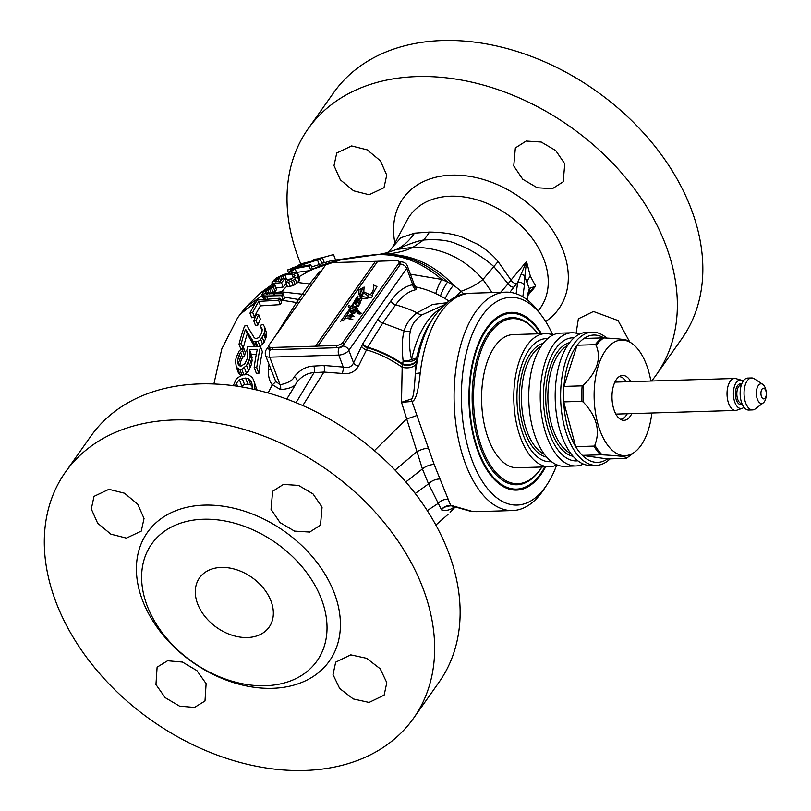 <?xml version="1.0" encoding="UTF-8"?>
<svg xmlns="http://www.w3.org/2000/svg" width="811" height="811" viewBox="0 0 811 811"><rect width="100%" height="100%" fill="white"/><g stroke="black" fill="none" stroke-linecap="round" stroke-linejoin="round"><path stroke-width="1.22" d="M556.711 464.967A103.92 52.411 -91.8 0 1 547.03 484.593L544.14 489.003A109.252 55.097 -91.8 0 1 512.593 510.555L477.314 511.629L470.025 511.112L451.23 505.821C446.243 506.135 442.999 507.483 441.498 509.845L428.532 483.873L422.399 468.93L401.506 402.317L411.481 398.931C413.134 398.88 414.391 390.588 415.252 374.053L416.57 357.965L411.501 359.537A98.587 49.724 88.2 0 1 440.17 308.879A98.587 49.724 88.2 0 0 411.501 359.537C409.17 347.899 408.774 338.491 410.325 331.314C411.653 324.735 415.516 319.27 421.923 314.901L444.012 304.977L421.923 314.901A10.655 6.954 54.7 0 1 416.986 312.813L432.628 304.46L446.516 302.797M421.923 314.901C415.516 319.27 411.653 324.735 410.325 331.314C408.774 338.491 409.17 347.899 411.501 359.537A10.655 5.88 -9.2 0 1 403.138 360.834C401.678 348.548 402.013 338.603 404.131 331C406.088 323.832 410.376 317.78 416.986 312.813A93.265 66.928 -144.7 0 0 395.616 304.855A88.217 44.493 -91.8 0 1 416.236 289.618L416.013 287.287M420.22 373.019A10.655 2.615 6.8 0 0 415.252 374.053A106.129 53.526 -91.8 0 1 433.591 317.486L431.188 321.146A101.71 51.296 88.2 0 0 416.57 357.965A10.655 6.62 8.6 0 1 403.138 360.834L402.175 367.231L401.506 402.317L411.998 401.465C415.577 400.958 418.324 391.48 420.22 373.019A109.252 55.097 -91.8 0 1 470.633 293.237L505.922 292.153A109.252 55.097 -91.8 0 1 538.717 311.738L541.88 315.966A103.92 52.411 88.2 0 0 475.165 327.644A103.92 52.411 88.2 0 0 472.083 460.313A103.92 52.411 -91.8 0 0 547.03 484.593M416.236 289.618A5.332 4.582 78.9 0 1 412.758 284.702L414.512 285.239L416.266 287.449L413.194 286.567M270.631 369.198A5.332 1.419 -172.5 0 1 268.329 369.258A128.158 64.637 88.2 0 1 268.968 364.737A128.158 64.637 88.2 0 0 268.329 369.258C268.157 376.345 269.475 381.515 272.314 384.769L280.626 389.645C289.983 388.753 295.376 386.32 296.806 382.336C301.834 376.132 307.562 372.908 314.009 372.665L323.913 372.056L342.11 373.445C349.429 374.479 354.904 372.036 358.523 366.126L367.778 347.23L382.762 323.031L404.131 331A10.655 7.816 13.4 0 0 410.325 331.314M416.175 360.885A10.655 6.478 7.1 0 1 402.631 363.875C391.328 356.191 379.7 350.636 367.778 347.23A5.332 3.477 28.5 0 1 362.922 343.57L378.108 318.987L390.963 300.81A93.265 47.038 -91.8 0 1 412.758 284.702L406.727 268.471A7.998 3.842 -20.4 0 0 407.325 265.896C406.352 263.301 404.162 261.943 400.735 261.841L399.032 261.892M470.025 511.112A10.655 9.154 -80.1 0 0 471.617 511.224L450.592 505.243C445.837 505.77 442.806 507.301 441.498 509.845C445.644 511.173 449.872 510.241 454.17 507.037L450.115 512.319M451.23 505.821A10.655 2.778 -85.9 0 1 450.592 505.243L434.149 464.439L411.998 401.465A10.655 5.099 69.9 0 1 411.481 398.931M454.576 506.54A10.655 9.904 -127.1 0 0 454.17 507.037L455.204 506.196M516.11 293.714L517.702 282.421L526.521 261.517L530.343 276.186L535.676 286.121L528.133 293.329M530.343 276.186A26.641 12.794 -20.4 0 0 527.028 282.786L529.309 288.503L527.647 294.363A5.332 4.521 -172 0 1 527.86 296.299L528.772 292.507A5.332 5.079 -147.9 0 0 529.309 288.503L535.676 286.121L528.032 295.214M527.028 282.786L524.829 276.45L526.521 261.517L511.001 280.079L498.106 261.537C492.875 255.201 486.184 249.504 478.034 244.446L462.523 237.268C453.988 234.004 442.958 232.27 429.424 232.078L414.472 233.173L400.938 237.704L393.112 246.422L407.112 220.176A79.914 57.348 -144.7 0 1 476.503 199.658A79.914 57.348 -144.7 0 1 544.059 259.784A79.914 57.348 35.3 0 1 538.098 310.917M498.106 261.537A79.934 11.06 -42.1 0 0 493.858 266.616L508.112 283.789L511.001 280.079A5.332 3.568 -140 0 0 516.607 283.718L517.702 282.421A5.332 4.521 8 0 1 524.382 285.604L524.829 276.45A5.332 3.558 -1.6 0 0 521.007 274.169M512.593 510.555A109.252 55.097 -91.8 0 1 465.342 463.486A109.252 55.097 -91.8 0 1 459.107 351.396A109.252 55.097 -91.8 0 1 505.922 292.153M552.737 334.963A103.92 52.411 88.2 0 0 541.88 315.966M240.897 386.796L244.516 384.485L247.852 384.12L250.731 384.789L252.221 386.492M268.329 369.258C268.157 376.345 269.475 381.515 272.314 384.769L268.127 392.97L272.314 384.769A5.332 1.338 144.6 0 0 275.659 381.271L280.059 384.789C288.118 383.076 292.893 380.339 294.373 376.578C300.029 369.765 306.497 366.268 313.786 366.075L323.974 365.457L343.235 367.059C348.112 368.417 351.558 367.028 353.566 362.892L362.922 343.57M320.619 272.03A5.332 4.44 -137.6 0 1 319.23 272.09L321.825 270.327L319.23 272.09L309.467 284.032L296.471 302.523L280.616 300.019L296.471 302.523L275.75 335.501L296.471 302.523A5.332 3.822 -144.7 0 0 299.036 302.564M237.572 317.892A73.274 52.583 35.3 0 1 254.735 304.237A73.274 52.583 35.3 0 0 237.572 317.892L221.768 348.973L213.891 383.978L221.768 348.973L237.572 317.892L240.249 314.202L256.448 301.449L240.249 314.202L237.562 317.912M280.292 304.632A129.973 65.549 -91.8 0 1 281.589 302.615L279.947 298.205A135.336 68.256 -91.8 0 0 278.649 300.212L258.8 301.388L260.453 305.859L280.292 304.632L278.649 300.212M258.8 301.388A134.656 67.911 -91.8 0 0 252.708 312.488L249.981 313.147L251.684 317.73L254.39 317.02A129.233 65.184 -91.8 0 1 260.453 305.859M253.762 320.842L255.465 325.424L257.837 325.14A130.409 65.772 -91.8 0 1 260.351 319.078L258.679 314.577A135.741 68.469 -91.8 0 0 256.144 320.578L253.762 320.842A135.518 68.347 -91.8 0 1 256.306 314.85L258.679 314.577M266.707 333.534L264.589 326.843L264.356 332.297L266.13 337.072L266.707 333.534L264.954 328.83M259.145 346.53L262.561 344.28L265.532 339.12A129.973 65.549 -91.8 0 1 266.13 337.072M243.452 347.382A129.121 65.123 -91.8 0 1 247.264 333.98L253.843 345.283L255.161 346.348M254.188 367.474L256.306 373.151L258.871 373.405A129.973 65.549 -91.8 0 1 262.389 351.721L260.503 346.652A135.336 68.256 -91.8 0 0 256.752 367.697L254.188 367.474A135.63 68.408 -91.8 0 1 257.32 349.318L249.403 349.348L250.153 355.188L252.109 360.439L251.309 354.448L256.306 354.316M243.959 375.057L248.622 371.043L251.491 364.271A130.561 65.853 -91.8 0 1 252.109 360.439M250.153 355.188A135.893 68.54 -91.8 0 0 249.494 358.898L246.544 365.467L241.83 369.319L239.965 369.654L236.325 367.261L238.464 372.989L242.114 375.422M244.587 355.938A129.811 65.468 -91.8 0 1 245.317 352.4L243.432 347.311A135.184 68.185 -91.8 0 0 242.671 350.768L240.583 352.329L238.414 356.881L240.411 362.253L242.53 357.56L244.587 355.938L242.671 350.768M239.843 365.862A129.121 65.123 -91.8 0 1 240.411 362.253M257.057 390.071L253.417 379.619L254.674 383.583L254.745 389.533M249.981 313.147A133.957 67.566 -91.8 0 1 257.371 300.04L279.947 298.205M264.356 332.297A135.336 68.256 -91.8 0 0 263.747 334.314L260.747 339.383L258.162 341.421L253.204 341.401L245.5 329.225A134.545 67.86 -91.8 0 0 241.293 343.56L239.042 344.168A133.957 67.566 -91.8 0 1 244.567 326.052L246.828 325.475L254.198 337.68L255.87 338.694L258.648 337.67L261.355 333.625A135.63 68.408 -91.8 0 1 261.973 331.628L262.257 329.154L260.574 326.691A135.832 68.509 -91.8 0 1 261.416 324.359L263.24 324.866L264.589 326.843M238.414 356.881A134.545 67.86 -91.8 0 0 237.755 360.621L238.414 364.788L240.877 366.187L244.922 363.663L247.071 359.04A135.832 68.509 -91.8 0 1 247.73 355.319L246.767 350.717A135.711 68.448 -91.8 0 1 247.649 346.692L260.503 346.652M236.325 367.261L235.535 361.28A133.957 67.566 -91.8 0 1 236.183 357.529L239.144 351.021L243.432 347.311M233.223 385.813L236.336 378.849L242.124 374.783L246.422 374.368L248.795 375.006L252.079 377.277L253.417 379.619M252.201 388.966L252.059 384.13L251.207 381.748L248.45 378.676L245.591 378.038L239.387 379.578L236.427 383.258L235.362 385.945M252.708 312.488L254.39 317.02M256.144 320.578L257.837 325.14M239.042 344.168L240.918 349.206M241.293 343.56L242.844 347.726M245.5 329.225L247.264 333.98M252.018 340.397L253.843 345.283M253.204 341.401L255.029 346.317M255.029 341.907L256.692 346.398M256.023 341.907L257.705 346.439M258.162 341.421L259.986 346.348M260.747 339.383L262.561 344.28M262.338 337.356L264.143 342.222M263.747 334.314L265.532 339.12M260.574 326.691L262.075 330.726M246.767 350.717L247.72 353.282M237.795 363.064L238.454 364.828M237.755 360.621L239.691 365.822M239.326 354.336L241.293 359.628M240.583 352.329L242.53 357.56M237.856 368.792L240.005 374.56M239.965 369.654L241.911 374.875M241.83 369.319L243.776 374.581M244.354 367.647L246.463 373.313M246.544 365.467L248.622 371.043M248.49 362.111L250.518 367.576M249.494 358.898L251.491 364.271M250.254 352.197L252.17 357.367M249.403 349.348L251.309 354.448M256.752 367.697L258.871 373.405M254.918 388.418L255.384 389.675M254.674 383.583L257.057 390M248.45 378.676L250.731 384.789M245.591 378.038L247.852 384.12M236.427 383.258L237.542 386.269M239.387 379.578L241.688 385.772M242.246 378.362L244.516 384.485M65.407 472.154L90.883 436.115A213.171 152.975 35.3 0 1 199.78 383.907A213.171 152.975 35.3 0 1 448.939 553.538A213.171 152.975 35.3 0 1 439.025 682.203L413.549 718.242A213.171 152.975 35.3 0 1 304.652 770.45A213.171 152.975 35.3 0 1 55.493 600.819A213.171 152.975 35.3 0 1 65.407 472.154A213.171 152.975 35.3 0 1 174.304 419.946A213.171 152.975 35.3 0 1 423.464 589.577A213.171 152.975 35.3 0 1 413.549 718.242M300.79 264.062A213.171 152.975 35.3 0 1 298.205 257.462A213.171 152.975 35.3 0 1 308.119 128.797L333.595 92.758A213.171 152.975 35.3 0 1 442.492 40.55A213.171 152.975 35.3 0 1 691.651 210.181A213.171 152.975 35.3 0 1 681.737 338.846L656.261 374.885A213.171 152.975 35.3 0 1 651.598 381.008M308.119 128.797A213.171 152.975 35.3 0 1 417.016 76.589A213.171 152.975 35.3 0 1 666.166 246.22A213.171 152.975 35.3 0 1 656.261 374.885M564.77 163.802L563.199 181.796L552.382 188.699L537.227 187.757L522.75 179.241L513.748 165.961L515.35 147.937L526.146 141.053L541.261 142.047L555.738 150.572L564.77 163.802M351.629 145.95L367.211 149.863L380.43 160.842L386.735 175.105L383.988 187.726L369.127 194.752L353.576 190.798L340.346 179.829L334 165.616L336.737 153.015L351.629 145.95M197.529 603.617A42.638 30.595 35.3 0 1 199.506 577.878A42.638 30.595 35.3 0 1 236.842 569.829A42.638 30.595 35.3 0 1 271.117 601.367A42.638 30.595 35.3 0 1 269.14 627.096A42.638 30.595 35.3 0 1 231.804 635.145A42.638 30.595 35.3 0 1 197.529 603.617M321.714 599.816A101.253 72.666 -144.7 0 0 203.368 519.243A101.253 72.666 -144.7 0 0 146.933 605.158A101.253 72.666 -144.7 0 0 265.278 685.731A101.253 72.666 -144.7 0 0 321.714 599.816M334.568 593.774A111.411 79.954 -144.7 0 0 204.342 505.121A111.411 79.954 -144.7 0 0 142.249 599.653A111.411 79.954 35.3 0 0 272.476 688.306A111.411 79.954 35.3 0 0 334.568 593.774M369.096 702.427L353.221 698.92L339.647 688.448L333.027 674.62L335.663 662.171L350.737 654.842L366.633 658.309L380.207 668.781L386.796 682.659L384.14 695.139L369.096 702.427M155.955 684.565L157.111 667.169L167.573 660.752L182.475 662.07L196.911 670.636L206.116 683.632L204.99 700.988L194.508 707.425L179.576 706.158L165.14 697.602L155.955 684.565M322.058 507.159L320.487 525.143L309.68 532.057L294.515 531.114L280.048 522.598L271.036 509.318L272.638 491.294L283.434 484.41L298.56 485.404L313.026 493.919L322.058 507.159M108.927 489.307L124.499 493.22L137.718 504.199L144.034 518.462L141.276 531.083L126.415 538.109L110.864 534.155L97.634 523.186L91.298 508.963L94.025 496.373L108.927 489.307M545.6 466.893A88.936 44.858 -91.8 0 1 489.874 474.161A88.936 44.858 -91.8 0 1 478.105 451.788A88.936 44.858 -91.8 0 1 485.465 329.864A88.936 44.858 -91.8 0 1 541.525 333.726M576.114 333.199L578.365 318.814L593.449 311.485L618.073 320.548L629.731 341.989M414.472 233.173A79.934 54.651 -103.2 0 1 396.478 249.474L386.543 252.87C388.165 252.424 390.355 250.275 393.112 246.422M429.424 232.078A79.934 41.473 -91.1 0 1 423.575 240.026C418.081 240.776 409.048 243.929 396.478 249.474L412.941 247.304C405.561 251.015 395.9 253.336 383.948 254.289C410.579 253.833 433.763 264.122 453.491 285.168A26.641 8.09 -47.8 0 0 445.259 298.691M463.791 294.109L461.216 291.21C469.904 288.26 477.142 284.357 482.95 279.491L493.858 266.616C481.552 255.384 464.196 246.321 457.82 244.537C450.075 240.492 438.66 238.992 423.575 240.026L412.941 247.304C440.647 247.233 463.983 257.959 482.95 279.491L492.064 292.578M516.607 283.718L509.835 292.315M415.84 364.129A10.655 6.285 5.6 0 1 402.175 367.231C390.598 359.161 378.666 353.343 366.39 349.794A5.332 3.447 27.9 0 1 361.534 346.175M296.056 402.702L314.009 372.665A5.332 2.859 84.4 0 0 313.786 366.075M293.643 387.79L296.806 382.336A5.332 3.71 33.2 0 0 294.373 376.578M280.626 389.645A5.332 2.788 86 0 0 280.059 384.789L269.779 357.164L338.775 355.056L343.235 367.059A5.332 1.997 100.6 0 1 342.11 373.445M269.455 347.747L269.07 348.304A5.332 3.822 -144.7 0 0 266.343 349.612C265.288 350.97 265.004 352.907 265.501 355.4L275.659 381.271M280.555 299.847L283.353 300.04L284.702 298.164L283.059 293.754L281.711 295.62L266.505 295.985L267.346 298.266M281.711 295.62L283.353 300.04M266.505 295.985L262.987 295.762L262.065 294.93L262.754 292.548L267.133 288.432L274.797 285.33L273.378 287.003L267.792 289.446L265.481 291.889L265.268 293.724L283.059 293.754M262.065 294.93L263.484 298.752M262.987 295.762L264.062 298.661M264.386 296.035L265.298 298.489M513.91 287.185A5.332 3.812 -144.4 0 1 508.112 283.789L500.61 292.315M331.425 260.574L373.577 254.826L380.744 254.482C405.348 253.873 427.62 263.058 447.54 282.035L453.491 285.168L461.216 291.21A26.641 10.178 -38.4 0 0 455.934 296.816M440.515 295.974A26.641 7.137 -53 0 1 447.54 282.035L441.701 279.42L410.407 274.189L441.701 279.42A26.641 6.407 -57.6 0 0 435.781 293.602M295.224 278.862L296.877 283.292L299.806 279.694L298.154 274.24L297.424 276.531L293.511 280.16L288.574 282.198L285.857 282.451L287.297 280.839L292.213 278.741L294.92 275.436L294.079 274.432L292.031 274.148L284.935 275.03L279.268 277.271L275 281.346L275.172 281.904L280.059 281.326L282.269 279.025L285.127 278.72L281.468 282.633L272.79 283.657L272.03 282.279L276.825 277.778L283.921 274.392L293.552 272.76L297.181 273.266L298.154 274.24M296.471 272.425L310.846 270.499L312.468 269.333L310.775 264.802L309.173 265.988L287.408 270.012L288.645 273.327M309.173 265.988L310.846 270.499M321.551 257.726L312.417 260.351M319.737 258.425L331.689 255.07L319.737 258.425L319.99 259.104M335.45 259.733L333.585 254.705L331.689 255.07M287.408 270.012L315.651 260.27L302.077 263.575L297.373 265.663M302.077 263.575L320.223 259.084L292.153 267.954L310.775 264.802M295.072 268.684L291.362 271.503L289.03 271.908L292.771 269.14L295.072 268.684L296.735 273.135M322.555 258.01L324.329 262.784L331.628 260.534L377.541 254.664C400.472 253.965 421.852 262.217 441.701 279.42C421.852 262.217 400.472 253.965 377.541 254.664C350.778 256.499 329.084 261.385 312.468 269.333M321.531 263.251L324.329 262.784M311.566 266.92L321.977 263.798L320.223 259.084M285.543 279.846L292.224 278.731M317.659 260.412L319.392 265.075M281.468 282.633L283.11 287.043L286.77 283.151M274.392 283.546L276.044 288.017L283.11 287.043M285.127 278.72L286.313 281.934M275 281.346L275.203 281.904M275.537 280.464L276.064 281.893M277.798 278.305L278.974 281.468M279.268 277.271L280.576 280.778M280.941 276.369L282.025 279.268M282.826 275.618L284.022 278.822M284.935 275.03L286.618 279.542M292.031 274.148L293.308 277.585L296.319 277.697M293.714 274.28L294.474 276.328M297.424 276.531L299.077 280.971M298.164 275.253L299.806 279.694M285.857 282.451L287.5 286.851L293.187 285.594L296.877 283.292M288.574 282.198L290.216 286.607M291.544 281.174L293.187 285.594M293.511 280.16L295.163 284.58M358.523 366.126A5.332 3.122 23.2 0 1 353.566 362.892L348.882 350.301L406.727 268.471A5.332 3.822 35.3 0 0 400.502 264.234A2.666 1.277 -20.4 0 0 399.357 262.784M269.434 293.917L275.02 291.423L276.45 289.76L274.797 285.33M267.792 289.446L269.455 293.906M266.241 289.101L269.424 288.402L271.067 292.852M271.269 287.581L272.922 292.021M273.378 287.003L275.02 291.423M271.949 283.049L272.962 285.786M272.79 283.657L273.53 285.644M266.403 290.703L267.671 294.109M265.481 291.889L266.302 294.089M265.025 292.994L265.298 293.734M291.362 271.503L291.879 272.912M289.03 271.908L289.517 273.195M540.755 333.747A87.933 44.352 88.2 0 0 511.173 313.32A87.933 44.352 88.2 0 0 473.492 361.007A87.933 44.352 88.2 0 0 478.51 451.22A87.933 44.352 88.2 0 0 516.546 489.104A87.933 44.352 88.2 0 0 544.83 466.913M319.23 272.09L309.467 284.032L296.471 302.523M455.387 506.794L450.328 512.096M651.831 412.992A57.824 29.166 -91.8 0 1 637.233 449.882A57.824 29.166 -91.8 0 1 634.82 451.98A57.824 29.166 -91.8 0 1 597.038 420.666A57.824 29.166 -91.8 0 1 609.416 345.851A57.824 29.166 -91.8 0 1 631.495 343.154A57.824 29.166 -91.8 0 1 650.848 381.028M631.769 413.61A22.455 11.324 -91.8 0 1 628.728 418.07A22.455 11.324 -91.8 0 1 622.23 420.098A22.455 11.324 -91.8 0 1 612.214 401.333A22.455 11.324 -91.8 0 1 617.921 377.662A22.455 11.324 -91.8 0 1 620.881 375.746A22.455 11.324 -91.8 0 1 630.796 381.646M627.248 413.742A21.319 10.756 88.2 0 1 624.774 417.158A21.319 10.756 -91.8 0 1 620.415 419.287M626.264 381.788A21.319 10.756 88.2 0 0 619.107 376.669M537.825 333.838A82.6 41.665 88.2 0 0 537.511 333.412A82.6 41.665 88.2 0 0 495.369 326.863A82.6 41.665 88.2 0 0 478.551 437.18A82.6 41.665 88.2 0 0 535.108 475.479A82.6 41.665 88.2 0 0 541.606 467.44A82.6 41.665 88.2 0 0 541.9 467.004M545.397 333.605L513.201 334.588A66.614 33.596 -91.8 0 0 499.211 341.249A66.614 33.596 88.2 0 0 482.89 416.57A66.614 33.596 88.2 0 0 517.276 467.754L549.473 466.771A66.614 33.596 -91.8 0 1 515.086 415.587A66.614 33.596 -91.8 0 1 531.408 340.265A66.614 33.596 -91.8 0 1 545.397 333.605A66.614 33.596 -91.8 0 1 552.93 335.044M583.342 464.064A66.614 33.596 -91.8 0 1 575.922 465.96A66.614 33.596 -91.8 0 1 541.535 414.776A66.614 33.596 -91.8 0 1 557.856 339.454A66.614 33.596 -91.8 0 1 571.846 332.794A66.614 33.596 -91.8 0 1 579.368 334.233M575.922 465.96L564.415 466.315A66.614 33.596 -91.8 0 1 530.039 415.131A66.614 33.596 -91.8 0 1 546.361 339.809A66.614 33.596 -91.8 0 1 560.35 333.149L571.846 332.794M556.893 464.875A66.614 33.596 -91.8 0 1 549.473 466.771M606.76 338.106A66.614 33.596 -91.8 0 0 592.233 332.175A66.614 33.596 -91.8 0 0 578.243 338.836A66.614 33.596 88.2 0 0 561.922 414.157A66.614 33.596 88.2 0 0 596.308 465.342A66.614 33.596 88.2 0 0 610.095 458.874M596.308 465.342L590.864 465.504A66.614 33.596 -91.8 0 1 556.478 414.32A66.614 33.596 -91.8 0 1 572.809 338.998A66.614 33.596 -91.8 0 1 586.799 332.338L592.233 332.175M577.807 460.79A61.565 31.051 88.2 0 1 544.799 414.968A61.565 31.051 88.2 0 1 559.681 343.976A61.565 31.051 -91.8 0 1 574.046 337.842M551.358 461.601A61.565 31.051 88.2 0 1 518.351 415.779A61.565 31.051 88.2 0 1 533.243 344.787A61.565 31.051 -91.8 0 1 547.607 338.653M634.82 451.98L627.684 457.384A63.329 31.943 -91.8 0 1 626.386 458.296L625.707 458.397L626.386 458.296C627.815 456.857 619.756 455.701 602.198 454.839L600.576 454.809A63.684 32.116 -91.8 0 1 593.895 446.101L594.828 445.229C600.475 430.57 596.643 416.205 583.302 402.124L581.933 401.333A63.684 32.116 -91.8 0 1 582.146 385.854L563.929 386.411A63.684 32.116 -91.8 0 1 577.077 345.233A63.684 32.116 88.2 0 1 580.412 341.421A63.684 32.116 -91.8 0 1 583.971 338.471A63.684 32.116 -91.8 0 1 603.931 337.954M607.49 458.955A63.684 32.116 -91.8 0 1 582.359 455.366L607.49 458.955L625.707 458.397M593.895 446.101L575.678 446.658A63.684 32.116 -91.8 0 1 563.716 401.881L575.678 446.658A63.684 32.116 88.2 0 0 582.359 455.366L600.576 454.809M581.933 401.333L563.716 401.881A63.684 32.116 88.2 0 1 563.929 386.411L577.077 345.233L595.294 344.675A63.684 32.116 -91.8 0 1 602.188 337.913L603.81 337.944C621.368 338.805 629.427 339.961 627.998 341.401M602.188 337.913L583.971 338.471M582.146 385.854L583.535 385.053C597.251 371.55 601.478 358.33 596.207 345.415L595.294 344.675M537.217 333.017A83.604 42.162 88.2 0 0 511.822 317.628A83.604 42.162 88.2 0 0 494.264 325.992A83.604 42.162 88.2 0 0 473.776 420.524A83.604 42.162 88.2 0 0 516.931 484.765A83.604 42.162 88.2 0 0 534.479 476.402A83.604 42.162 88.2 0 0 541.332 467.856M748.695 410.031A15.987 8.059 -91.8 0 1 742.846 405.51A15.987 8.059 88.2 0 1 740.575 388.155A15.987 8.059 88.2 0 1 747.722 378.078L751.625 377.956A15.987 8.059 88.2 0 0 744.488 388.033A15.987 8.059 88.2 0 0 746.749 405.388A15.987 8.059 -91.8 0 0 752.608 409.91L748.695 410.031M766.304 394.136A5.332 2.686 -91.8 0 1 764.641 398.586A5.332 2.686 -91.8 0 1 761.823 397.4A5.332 2.686 88.2 0 1 761.6 389.868A5.332 2.686 88.2 0 1 765.402 389.767A5.332 2.686 -91.8 0 1 766.263 392.869A5.332 2.686 -91.8 0 1 766.304 394.136L766.283 394.673A9.864 4.978 -91.8 0 1 763.263 402.885L755.284 408.906A15.987 8.059 -91.8 0 1 752.608 409.91M766.263 392.869L766.213 392.331A9.864 4.978 -91.8 0 0 764.621 386.583A9.864 4.978 88.2 0 0 762.695 384.323L754.362 378.798A15.987 8.059 88.2 0 0 751.625 377.956M762.695 384.323A9.864 4.978 88.2 0 0 756.957 388.51A9.864 4.978 88.2 0 0 758.011 400.715A9.864 4.978 -91.8 0 0 763.263 402.885M743.94 407.234A14.274 7.198 -91.8 0 1 742.177 408.339A14.274 7.198 -91.8 0 1 735.83 404.517A14.274 7.198 88.2 0 1 734.006 387.993A14.274 7.198 88.2 0 1 741.315 380.156L735.871 378.636A15.987 8.059 88.2 0 0 734.604 378.473A15.987 8.059 88.2 0 0 727.467 388.55A15.987 8.059 88.2 0 0 729.738 405.905A15.987 8.059 -91.8 0 0 735.587 410.437L615.863 414.097M743.14 381.16A14.274 7.198 88.2 0 0 741.315 380.156M742.177 408.339L736.844 410.194A15.987 8.059 -91.8 0 1 735.587 410.437M268.928 346.317L269.739 348.507A5.332 2.555 -20.4 0 0 272.597 349.683L336.991 347.716A5.332 2.555 -20.4 0 0 343.732 344.543L399.428 265.744A5.332 2.555 -20.4 0 0 399.823 264.031L399.012 261.841A5.332 2.555 -20.4 0 0 396.153 260.666L377.754 261.233L317.79 346.135L271.776 347.493A5.332 2.555 -20.4 0 1 268.928 346.317A5.332 2.555 -20.4 0 1 269.323 344.604L325.018 265.805A5.332 2.555 -20.4 0 1 331.76 262.632L377.723 261.274M317.77 346.084L336.17 345.527A5.332 2.555 -20.4 0 0 342.911 342.354L398.617 263.555A5.332 2.555 -20.4 0 0 399.012 261.841M375.473 261.345L315.489 346.196M375.463 261.304L315.479 346.155M351.122 314.668L347.777 315.54L350.433 316.655L350.129 319.058L349.277 319.068L349.267 317.892L345.851 318.307L352.785 319.422L350.707 319.068L351.102 316.675L354.579 316.655L352.643 316.097L352.369 314.009L354.427 313.066L352.521 313.239L351.072 312.123L352.694 311.282L354.6 312.833L356.353 310.522C357.043 313.675 358.807 314.678 361.645 313.533L356.566 309.396L357.306 308.312L356.445 307.916L355.786 308.991L354.468 307.308L358.209 306.406L357.458 305.098L358.695 305.747L359.425 304.571L357.235 301.753L360.084 303.284L361.493 299.279L360.662 298.509L361.26 297.617C363.247 299.31 366.177 299.127 370.049 297.079L371.418 297.901L372.584 295.914L371.884 295.62L376.933 286.506L373.526 285.006C374.276 287.986 373.192 291.261 370.262 294.839L363.774 291.859L364.098 287.033L358.928 289.922L358.918 294.454L360.743 297.211L360.104 298.255C357.529 298.387 356.647 299.178 357.448 300.628L356.293 302.179L356.779 303.273L355.593 302.696L354.954 303.74L357.195 306.122L353.545 306.882L353.92 307.916L352.126 307.045L358.006 296.258L357.499 296.056L351.325 306.629L349.065 305.463L348.183 306.74L350.575 307.774L340.691 321.237L342.718 320.041L343.175 320.933L351.508 308.251L355.38 310.066L354.812 311.15C352.227 309.579 350.828 310.076 350.616 312.651L352.025 313.715L351.984 316.118L351.102 316.118L351.112 314.648L347.818 315.945M357.134 300.151L356.303 302.199M351.599 315.55L351.994 316.158L351.102 316.118M349.277 317.922L345.861 318.733M354.589 316.685L352.227 315.347L352.663 316.138M354.711 313.36L352.542 313.279L351.092 312.174M356.566 309.396L361.625 313.492M348.568 318.115L347.392 317.963M350.24 314.729L350.028 315.844L350.24 314.729L350.028 315.844L349.399 315.398M360.662 313.036L360.408 313.553L357.316 311.089L360.429 313.593L357.337 311.13M359.486 299.452L360.662 300.719L359.131 301.276L358.006 299.867L359.486 299.452M366.704 297.252L361.807 296.542L363.49 292.943L368.772 296.218L366.714 297.292L361.807 296.542M362.355 288.331L363.004 289.253L362.355 288.331L362.983 289.203L360.672 291.119L362.679 292.396L361.199 296.137L359.861 294.2L362.345 288.29L363.004 289.253L360.682 291.139M376.933 286.536L373.547 285.046C374.297 288.027 373.202 291.311 370.282 294.89L363.774 291.859M371.884 295.62L372.573 295.944M360.662 298.509L361.503 299.3M360.185 301.753L360.723 302.057M359.445 304.622L357.245 301.804M357.458 305.098L358.209 306.426M355.786 308.991L354.478 307.359M356.445 307.916L355.796 309.042M357.286 308.342L356.465 307.957M350.707 319.068L352.795 319.463M349.277 319.068L350.129 319.058M350.433 316.655L350.139 319.108M352.025 313.715L351.994 316.158M355.38 310.066L354.823 311.191C352.248 309.62 350.849 310.126 350.626 312.691M350.575 307.774L340.711 321.278M349.065 305.463L348.223 306.761M351.325 306.629L349.075 305.514M357.499 296.056L351.345 306.67M352.126 307.045L353.92 307.916M357.195 306.122L353.555 306.903M355.593 302.696L354.985 303.76M356.779 303.273L355.613 302.736M360.104 298.255L360.114 298.296C357.539 298.428 356.658 299.218 357.469 300.668M360.743 297.211L360.114 298.296M364.109 287.053L358.949 289.963L358.928 294.474M350.028 315.844L350.251 314.769L350.048 315.885L349.399 315.418M360.672 313.056L360.429 313.593M360.672 300.759L359.151 301.317L358.026 299.908M368.792 296.258L366.714 297.292M362.699 292.447L361.219 296.177L359.861 294.2M378.108 318.987A5.332 3.822 35.3 0 0 382.762 323.031L395.616 304.855A5.332 3.822 35.3 0 1 390.963 300.81M416.104 361.534A10.655 6.447 6.8 0 1 402.53 364.555C391.166 356.789 379.487 351.193 367.484 347.757A5.332 3.477 28.4 0 1 362.639 344.107M477.314 511.629A109.252 55.097 -91.8 0 1 471.617 511.224M448.24 499.414A10.655 9.266 -24.3 0 0 438.001 503.53L427.255 510.595M454.89 506.642L450.561 511.863M527.647 294.363L526.917 299.563M522.811 296.806L524.382 285.604M434.149 464.439A10.655 5.119 -20.4 0 0 422.399 468.93L405.835 481.937M428.401 448.027A10.655 3.366 -17.6 0 0 416.641 451.899L395.079 470.116M439.927 479.017A10.655 6.701 -23.8 0 0 428.532 483.873L415.222 493.493M545.661 321.491A95.424 68.479 35.3 0 0 563.31 251.086A95.424 68.479 -144.7 0 0 458.722 175.206A95.424 68.479 -144.7 0 0 394.896 243.077M417.006 415.445A10.655 0.568 -18.5 0 1 406.544 418.942L374.398 450.663M323.974 365.457A5.332 2.686 88.2 0 1 323.913 372.056L302.787 405.571M298.6 299.492L284.306 297.12L298.6 299.492A5.332 3.913 -145.2 0 0 301.205 299.492M274.838 293.541L273.489 295.407M262.065 294.352L265.238 293.653M377.632 254.593L341.208 259.702L312.468 269.323M309.954 270.529L299.066 276.703L309.954 270.529M309.467 284.032L297.678 282.441L309.467 284.032A5.332 4.217 -145 0 0 312.357 283.718M310.37 264.812L307.937 266.018M274.057 280.008L276.733 279.298M296.167 272.972L294.079 274.432M373.577 254.826L377.541 254.664M246.159 306.811L260.767 292.7L272.395 284.245L260.767 292.7L246.159 306.811L262.298 295.579L246.159 306.811L240.249 314.202M302.29 294.19L281.336 291.828L270.742 293.065L281.336 291.828L287.145 285.908L279.846 293.562L281.336 291.828L302.29 294.19A5.332 4.014 -145.6 0 0 305.017 294.099M265.501 355.4A7.998 3.842 -20.4 0 0 269.779 357.164A5.332 2.686 88.2 0 1 270.296 349.754L339.282 347.645A2.666 1.277 -20.4 0 0 342.658 346.054L400.502 264.234M399.326 262.703A5.332 2.686 -91.8 0 1 400.735 261.841M269.07 348.304A2.666 1.277 -20.4 0 0 270.296 349.754M342.658 346.054A5.332 3.822 35.3 0 1 348.882 350.301A7.998 3.842 -20.4 0 1 338.775 355.056A5.332 2.686 88.2 0 1 339.282 347.645M569.596 342.627A57.236 28.861 88.2 0 0 560.857 347.868A57.236 28.861 88.2 0 0 546.421 409.383A57.236 28.861 88.2 0 0 573.073 456.289M567.528 345.527A55.685 28.091 88.2 0 0 562.611 349.217A55.685 28.091 88.2 0 0 548.216 405.459A55.685 28.091 88.2 0 0 570.832 453.521M543.147 343.428A57.236 28.861 88.2 0 0 534.408 348.679A57.236 28.861 88.2 0 0 519.973 410.194A57.236 28.861 88.2 0 0 546.624 457.1M541.079 346.338A55.685 28.091 88.2 0 0 536.162 350.028A55.685 28.091 88.2 0 0 521.767 406.27A55.685 28.091 88.2 0 0 544.384 454.322M602.198 454.839A63.329 31.943 -91.8 0 1 594.828 445.229M583.302 402.124A63.329 31.943 -91.8 0 1 583.535 385.053M596.207 345.415A63.329 31.943 -91.8 0 1 599.866 341.157A63.329 31.943 -91.8 0 1 603.81 337.944M741.943 403.574L741.822 403.574A9.326 4.704 -91.8 0 1 738.405 400.938A9.326 4.704 -91.8 0 1 737.087 390.811A9.326 4.704 -91.8 0 1 741.254 384.931L741.376 384.931M742.247 404.294A10.391 5.241 -91.8 0 1 737.128 401.729A10.391 5.241 -91.8 0 1 735.912 389.25A10.391 5.241 -91.8 0 1 741.629 384.191M399.428 265.744L398.617 263.555M343.732 344.543L342.911 342.354M336.991 347.716L336.17 345.527M272.597 349.683L271.776 347.493M448.848 301.013A93.265 93.265 0 0 0 415.556 286.891M435.862 525.062L448.138 514.296M527.86 296.299L527.363 299.908M433.591 317.486C445.705 300.891 458.053 292.812 470.633 293.237M293.673 387.739L286.78 399.083M378.676 254.522L386.725 252.799M313.614 259.702L316.158 258.942M414.512 285.239L407.325 265.896M268.857 346.054L266.343 349.612M627.684 457.384L626.366 458.316M631.495 343.154L627.734 340.661M537.511 333.412L534.348 329.185M541.606 467.44L538.707 471.86M734.604 378.473L614.89 382.133"/></g></svg>
